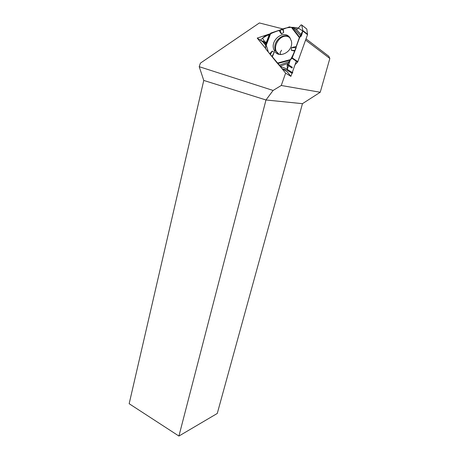 <?xml version="1.0" encoding="UTF-8"?>
<svg xmlns="http://www.w3.org/2000/svg" width="459" height="459" viewBox="0 0 459 459"><rect width="100%" height="100%" fill="white"/><g stroke="black" fill="none" stroke-linecap="round" stroke-linejoin="round"><path stroke-width="0.69" d="M295.068 64.639L297.661 62.068L291.93 58.241L290.168 60.163L287.122 64.857L287.42 69.51L292.716 72.809L291.987 73.291M292.171 73.342L286.875 70.055L282.296 68.793L277.27 63.141L269.697 53.789L272.21 51.058L274.212 52.315L272.267 56.962M270.862 33.059L265.52 47.059L265.864 45.481L265.692 42.211L260.855 40.478L260.764 39.772L264.9 36.066L269.203 34.873L270.099 34.373L270.862 33.059L278.906 30.374L280.185 30.305L289.422 26.869L296.996 29.083L297.656 28.842L301.07 24.866L301.718 24.981L306.813 29.049L307.524 34.677L297.661 62.068M307.524 34.677L302.791 30.988C298.143 38.791 295.866 51.064 290.191 60.112L287.397 69.114L280.547 66.469L268.274 52.028C266.926 46.388 264.998 41.786 262.491 38.223C267.545 34.941 273.168 32.319 279.353 30.351C285.601 27.379 291.93 26.616 298.327 28.056L302.791 30.988L301.643 35.263L301.029 36.341L299.354 37.609L296.21 46.479L296.17 47.742L292.165 57.868L297.897 61.701M270.099 34.373L265.864 45.481L270.099 34.373M265.52 47.059L265.881 49.073L269.697 53.789M292.567 71.661L292.716 72.809M291.93 58.241L292.165 57.868M270.529 33.272L265.526 46.382L270.529 33.272M306.824 29.089L301.729 25.027L302.808 30.535L307.57 34.259M302.791 30.988L302.808 30.535M295.126 50.484L291.385 50.341L294.586 51.047M291.385 50.341L291.649 47.575L296.17 47.742M296.21 46.479L291.649 47.575M282.675 29.41L283.691 32.423L283.094 28.974L259.387 22.95L200.411 63.135L199.212 66.687L273.099 90.452L265.985 99.982L203.762 80.428L199.212 66.687M283.691 32.423L281.396 33.932L280.185 30.305M278.906 30.374L281.396 33.932M289.618 37.271L291.39 41.058C294.012 51.81 277.764 59.98 274.069 49.974C269.513 40.822 283.507 29.21 289.618 37.271M272.026 56.463L274.212 52.315M270.408 54.495L272.21 51.058M286.875 70.055L287.42 69.51M306.446 28.791L306.813 29.049M306.033 38.854L328.799 56.262L329.837 58.471L305.602 40.065M302.458 103.665L265.985 99.982L178.918 436.05L217.268 413.461L302.458 103.665L320.239 92.259L329.837 58.471M273.099 90.452L281.252 85.483L285.624 73.159L278.383 64.22M265.715 48.585L257.212 38.091L270.357 33.719M281.252 85.483L320.239 92.259M285.624 73.159L290.897 76.355L292.004 73.239M292.257 72.522L296.302 61.162M178.918 436.05L129.163 403.713L203.762 80.428M290.897 76.355L287.231 71.845M265.853 45.51L262.846 41.803L260.815 40.461M267.098 40.403L267.907 40.14M260.712 40.398L257.212 38.091M288.355 63.21L280.294 66.136M279.411 65.167L289.692 61.42M295.871 28.802L301.643 35.263M301.029 36.341L293.68 28.108M265.887 43.576L269.203 34.873M292.102 68.03L287.122 64.857M292.36 67.318L287.409 64.151M282.572 68.976L287.581 72.057M279.611 54.472C268.876 49.538 281.648 29.864 290.289 38.206M260.855 40.478L265.916 43.812M265.589 42.027L265.296 41.832M290.645 59.527L277.27 63.141M291.316 27.224L299.354 37.609M290.168 60.163L277.643 63.543M278.584 54.214L275.641 50.765C271.59 42.664 282.996 31.585 289.663 37.322M292.09 27.471L299.624 37.196M280.96 54.598C280.139 53.565 279.938 52.774 280.351 52.234L281.585 50.22M266.26 42.589L266.828 42.962M274.069 49.974L275.641 50.765L279.227 54.391"/></g></svg>
